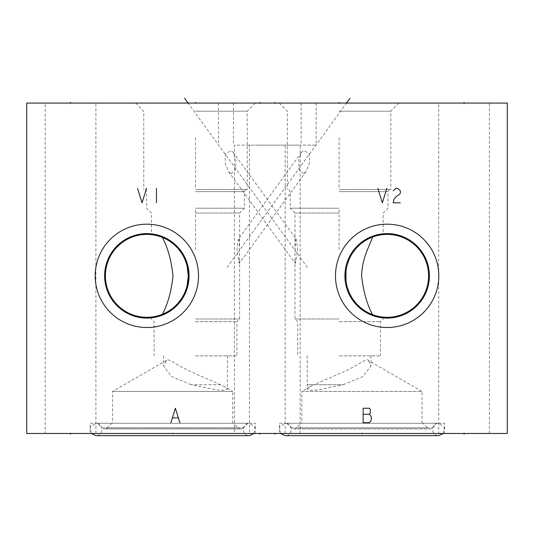 <?xml version="1.0" encoding="UTF-8"?>
<svg xmlns="http://www.w3.org/2000/svg" width="534" height="534" viewBox="0 0 534 534"><rect width="100%" height="100%" fill="white"/><g stroke="black" fill="none" stroke-linecap="round" stroke-linejoin="round"><path stroke-width="0.4" stroke-dasharray="2.67 2" d="M26.7 103.075L507.3 103.075L507.3 433.488L26.7 433.488L26.7 103.075M45.203 103.075L95.906 103.075L45.203 103.075L45.203 433.488L95.906 433.488L45.203 433.488M438.694 103.075L489.398 103.075L438.694 103.075L438.694 433.488L489.398 433.488L438.694 433.488M274.81 103.075L233.478 103.075L316.141 103.075L274.81 103.075L274.81 103.763M259.791 103.075L218.459 103.075L301.123 103.075L259.791 103.075L259.791 103.763M195.511 103.075L255.345 103.075L195.511 103.075L195.511 103.763L195.511 103.075M339.09 103.075L279.255 103.075L398.925 103.075L339.09 103.075L339.09 103.763L339.09 103.075M234.439 433.488L285.143 433.488L234.439 433.488L234.439 145.128L285.143 145.128L234.439 145.128M249.458 433.488L300.161 433.488L249.458 433.488L249.458 145.128L300.161 145.128L249.458 145.128M279.315 433.488L444.522 433.488L279.315 433.488L279.315 423.275L444.522 423.275L444.522 433.488M90.079 433.488L255.285 433.488L90.079 433.488L90.079 423.275L255.285 423.275L90.079 423.275M95.906 433.488L95.906 103.075M285.143 433.488L285.143 145.128M259.791 145.128L301.123 145.128L259.791 145.128M300.161 433.488L300.161 145.128M274.81 145.128L316.141 145.128L274.81 145.128M489.398 433.488L489.398 103.075M279.315 423.275L444.522 423.275M437.072 423.275L286.765 423.275L437.072 423.275L432.7 427.814A3.605 3.605 0 0 1 427.607 427.914L422.781 423.275L301.056 423.275L422.781 423.275M286.765 423.275L291.137 427.814A3.605 3.605 0 0 0 296.23 427.914L301.056 423.275M301.837 423.275L422 423.275L301.837 423.275L301.837 391.435L422 391.435L368.18 360.363C367.292 357.159 356.298 366.791 339.09 373.82L313.932 384.707L307.19 384.707L343.322 384.707L317.917 389.893L310.047 390.287L307.25 389.206L310.067 386.683L301.837 391.435L422 391.435L422 423.275M343.322 384.707L362.893 376.577L370.99 365.944L368.18 360.363M310.067 386.683L313.845 384.74L307.25 384.74L343.095 384.74M339.09 355.871L380.482 355.871L339.09 355.871M339.09 321.688L380.482 321.688L339.09 321.688M339.09 318.985L294.995 318.985L339.09 318.985M339.09 213.013L294.995 213.013L339.09 213.013M346.005 270.818L346.386 268.328M346.913 265.879L347.587 263.482M349.323 258.897L350.371 256.734M351.519 254.671L352.754 252.722M355.444 249.151L356.872 247.542M359.843 244.665L361.358 243.397M364.448 241.168L366.004 240.2M367.165 239.532L367.552 239.325M369.087 238.538L370.609 237.844M373.546 236.696L374.948 236.235M376.283 235.848L377.538 235.527M378.699 235.267L379.16 235.174M379.747 235.067L380.522 234.933M380.675 234.907L381.443 234.793M381.47 234.793L382.09 234.706M382.124 234.706L379.04 235.2M377.912 235.441L376.684 235.741M376.136 235.888L375.135 236.175M373.987 236.542L372.552 237.056A41.452 41.452 0 0 1 428.602 275.851A41.452 41.452 0 0 1 372.552 314.646L373.987 315.16M375.135 315.521L376.136 315.814M376.684 315.961L378.165 316.315M379.04 316.502L382.124 316.996M382.09 316.996L381.47 316.909M381.443 316.909L380.675 316.796M380.522 316.769L379.747 316.635M379.167 316.529L378.699 316.428M377.538 316.175L376.283 315.854M374.948 315.467L373.546 315.007M370.609 313.858L369.087 313.164M367.552 312.377L367.165 312.163M366.004 311.502L364.448 310.534M361.358 308.298L359.843 307.037M356.872 304.16L355.444 302.551M352.754 298.98L351.519 297.031M350.371 294.968L349.323 292.799M347.587 288.22L346.913 285.823M346.386 283.374L346.005 280.884M295.649 239.446L296.31 239.265L297.652 249.498L295.649 262.815L295.209 263.295L294.995 250.299L295.649 239.446M339.09 208.207L290.189 208.207L339.09 208.207M339.09 191.646L387.991 191.646L339.09 191.646M339.09 189.463L390.815 189.463L339.09 189.463M339.09 111.185L390.815 111.185L339.09 111.185M303.692 173.724L299.06 169.398L298.766 160.033L301.463 152.33L303.692 150.354L309.306 153.912L309.627 162.476L306.095 171.507L303.692 173.724M238.972 239.419L238.318 239.232L236.989 249.425L238.972 262.788L239.406 263.282L239.606 249.872L238.972 239.419M195.511 318.985L239.606 318.985L195.511 318.985M195.511 213.013L239.606 213.013L195.511 213.013M160.901 314.846L162.363 314.292A41.452 41.452 0 0 1 105.398 275.851A41.452 41.452 0 0 1 162.363 237.41L160.901 236.856M159.132 236.262L156.963 235.654M156.462 235.527L154.867 235.18M154.773 235.167L153.218 234.893M153.078 234.867L152.337 234.766M152.35 234.766L152.951 234.853M152.998 234.86L154.266 235.067M154.6 235.134L155.621 235.34M156.749 235.601L157.977 235.921M159.286 236.308L160.661 236.769M161.422 237.043L162.096 237.303M163.564 237.917L165.066 238.618M168.123 240.273L169.665 241.241M170.733 241.969L171.207 242.309M172.736 243.471L174.244 244.739M177.188 247.609L178.61 249.211M181.28 252.769L182.508 254.718M183.649 256.774L184.691 258.93M186.419 263.509L187.087 265.899M187.087 285.803L186.419 288.193M184.691 292.772L183.649 294.928M182.508 296.984L181.28 298.933M178.61 302.491L177.188 304.093M174.244 306.963L172.736 308.225M171.207 309.393L170.733 309.733M169.665 310.461L168.123 311.429M165.066 313.084L163.564 313.785M162.096 314.399L161.415 314.659M160.667 314.933L159.286 315.394M157.977 315.781L156.749 316.101M155.621 316.362L154.6 316.569M154.266 316.635L152.998 316.842M152.951 316.849L152.35 316.936M152.337 316.936L153.078 316.829M153.218 316.809L154.773 316.535M154.867 316.522L156.529 316.155M156.963 316.048L159.539 315.314M195.511 208.207L244.412 208.207L195.511 208.207M195.511 191.646L244.412 191.646L195.511 191.646M195.511 189.463L247.235 189.463L195.511 189.463M195.511 111.185L247.235 111.185L195.511 111.185M230.988 173.83L235.614 169.485L235.901 160.113L233.211 152.43L230.988 150.468L225.388 154.039L225.074 162.616L228.592 171.621L230.988 173.83M195.511 321.688L236.902 321.688L195.511 321.688M195.511 355.871L236.902 355.871L195.511 355.871M191.059 384.707L171.634 376.597L163.611 366.004L166.475 360.33C167.509 359.242 170.146 360.13 174.391 363C180.292 366.551 187.334 370.142 195.511 373.78L220.776 384.74L224.48 386.649L227.351 389.219L224.534 390.314L216.604 389.927L191.059 384.707L220.689 384.707M112.601 423.275L232.764 423.275L112.601 423.275L112.601 391.435L166.475 360.33M232.764 423.275L232.764 391.435L112.601 391.435L232.764 391.435L224.48 386.649M220.776 384.74L191.285 384.74M111.82 423.275L233.545 423.275L111.82 423.275L106.994 427.914L238.371 427.914L233.545 423.275M243.464 427.814A3.605 3.605 0 0 1 238.371 427.914L106.994 427.914A3.605 3.605 0 0 1 104.497 428.922L240.867 428.922L104.497 428.922A3.605 3.605 0 0 1 101.901 427.814L243.464 427.814L247.836 423.275L97.528 423.275L101.901 427.814L243.464 427.814M97.528 423.275L247.836 423.275M255.285 433.488L255.285 423.275M104.617 275.851A42.233 42.233 0 0 0 146.85 318.084A42.233 42.233 0 0 0 189.083 275.851A42.233 42.233 0 0 0 146.85 233.618A42.233 42.233 0 0 0 104.617 275.851M344.917 275.851A42.233 42.233 0 0 0 387.15 318.084A42.233 42.233 0 0 0 429.383 275.851A42.233 42.233 0 0 0 387.15 233.618A42.233 42.233 0 0 0 344.917 275.851M443.333 433.488L444.255 426.873L438.634 423.275L285.203 423.275C293.186 422.895 293.186 436.031 285.203 435.651M280.504 433.488L279.582 426.873L285.203 423.275L438.634 423.275C430.651 422.895 430.651 436.031 438.634 435.651M254.097 433.488L255.018 426.873L249.398 423.275L95.966 423.275C103.95 422.895 103.95 436.031 95.966 435.651M91.267 433.488L90.346 426.873L95.966 423.275L249.398 423.275C241.415 422.895 241.415 436.031 249.398 435.651M70.555 432.8L70.555 433.488M259.791 432.8L259.791 433.488M274.81 432.8L274.81 433.488M464.046 432.8L464.046 433.488M361.918 432.8L361.918 434.175L361.918 432.8M172.682 432.8L172.682 434.175L172.682 432.8M464.046 103.075L464.046 103.763M467.771 103.075L460.321 103.075L467.771 103.075M70.555 103.075L70.555 103.763M74.279 103.075L66.83 103.075L74.279 103.075M195.511 209.829L195.511 249.538M195.511 137.799L195.511 188.502M339.09 209.829L339.09 249.538M339.09 137.799L339.09 188.502M307.471 267.401L188.061 103.075L188.061 103.763M227.13 267.401L346.539 103.075L346.539 103.763M507.3 163.197L507.3 115.044L507.3 163.197M507.3 132.939L507.3 139.12M507.3 149.76L507.3 136.03M507.3 141.183L507.3 137.058M507.3 173.724L507.3 188.142M507.3 210.937L507.3 216.43L507.3 210.937M507.3 219.861L507.3 205.443L507.3 219.861M291.137 427.814L432.7 427.814L291.137 427.814M296.23 427.914L427.607 427.914L296.23 427.914M301.123 103.075L301.123 145.128M218.459 103.075L218.459 145.128M316.141 103.075L316.141 145.128M233.478 103.075L233.478 145.128M293.733 428.922L430.104 428.922L293.733 428.922M307.19 355.871L307.25 389.206M370.99 355.871L370.99 365.944M383.185 317.109L383.185 318.985L380.482 321.688L380.482 355.871M294.995 259.631L294.995 318.985L297.698 321.688L297.698 355.871M389.253 189.463L387.991 191.646L387.991 208.207L383.185 213.013L383.185 234.586M288.927 189.463L290.189 191.646L290.189 208.207L294.995 213.013L294.995 250.299M398.925 103.075L390.815 111.185L390.815 189.463M279.255 103.075L287.365 111.185L287.365 189.463M301.463 152.33L238.318 239.232M245.673 189.463L244.412 191.646L244.412 208.207L239.606 213.013L239.606 249.872M239.606 259.918L239.606 318.985L236.902 321.688L236.902 355.871M145.348 189.463L146.61 191.646L146.61 208.207L151.416 213.013L151.416 234.653M151.416 317.049L151.416 318.985L154.119 321.688L154.119 355.871M255.345 103.075L247.235 111.185L247.235 189.463M135.676 103.075L143.786 111.185L143.786 189.463M233.211 152.43L296.31 239.265M228.592 171.621L295.209 263.295M163.611 355.871L163.611 366.004M227.411 355.871L227.351 389.219M306.095 171.507L239.406 263.282"/><path stroke-width="0.8" d="M507.3 103.075L26.7 103.075L26.7 433.488L507.3 433.488L507.3 103.075M95.185 275.851A51.665 51.665 0 0 1 146.85 224.187A51.665 51.665 0 0 1 198.514 275.851A51.665 51.665 0 0 1 146.85 327.516A51.665 51.665 0 0 1 95.185 275.851M335.486 275.851A51.665 51.665 0 0 1 387.15 224.187A51.665 51.665 0 0 1 438.814 275.851A51.665 51.665 0 0 1 387.15 327.516A51.665 51.665 0 0 1 335.486 275.851M346.005 280.884L346.005 270.818M346.386 268.328L346.913 265.879M347.587 263.482L349.323 258.897M350.371 256.734L351.519 254.671M352.754 252.722L355.444 249.151M356.872 247.542L359.843 244.665M361.358 243.397L364.448 241.168M366.004 240.2L367.165 239.532M367.552 239.325L369.087 238.538M370.609 237.844L373.546 236.696M374.948 236.235L376.283 235.848M377.538 235.527L378.699 235.267M379.16 235.174L379.747 235.067M379.04 235.2L377.912 235.441M376.684 235.741L376.136 235.888M375.135 236.175L373.987 236.542M372.552 237.056C367.979 249.358 362.152 258.883 361.618 275.851C363.334 291.364 366.978 304.293 372.552 314.646M373.987 315.16L375.135 315.521M376.136 315.814L376.684 315.961M378.165 316.315L379.04 316.502M379.747 316.635L379.167 316.529M378.699 316.428L377.538 316.175M376.283 315.854L374.948 315.467M373.546 315.007L370.609 313.858M369.087 313.164L367.552 312.377M367.165 312.163L366.004 311.502M364.448 310.534L361.358 308.298M359.843 307.037L356.872 304.16M355.444 302.551L352.754 298.98M351.519 297.031L350.371 294.968M349.323 292.799L347.587 288.22M346.913 285.823L346.386 283.374M160.901 236.856L159.539 236.388M156.963 235.654L156.462 235.527M154.266 235.067L154.6 235.134M155.621 235.34L156.749 235.601M157.977 235.921L159.286 236.308M160.661 236.769L161.422 237.043M162.096 237.303L163.564 237.917M165.066 238.618L166.588 239.399M166.695 239.459L168.123 240.273M169.665 241.241L170.733 241.969M171.207 242.309L172.736 243.471M174.244 244.739L177.188 247.609M178.61 249.211L181.28 252.769M182.508 254.718L183.649 256.774M184.691 258.93L186.419 263.509M187.087 265.899L188.302 275.851L187.087 285.803M186.419 288.193L184.691 292.772M183.649 294.928L182.508 296.984M181.28 298.933L178.61 302.491M177.188 304.093L174.244 306.963M172.736 308.225L171.207 309.393M170.733 309.733L169.665 310.461M168.123 311.429L166.695 312.243M166.588 312.303L165.066 313.084M163.564 313.785L162.096 314.399M161.415 314.659L160.667 314.933M159.286 315.394L157.977 315.781M156.749 316.101L155.621 316.362M154.6 316.569L154.266 316.635M156.529 316.155L156.963 316.048M159.539 315.314L160.901 314.846M162.363 314.292C167.863 303.946 171.407 291.137 172.996 275.851C171.334 260.358 167.789 247.542 162.363 237.41M105.398 275.851A41.452 41.452 0 0 1 146.85 234.399A41.452 41.452 0 0 1 188.302 275.851A41.452 41.452 0 0 1 146.85 317.303A41.452 41.452 0 0 1 105.398 275.851M104.617 275.851A42.233 42.233 0 0 1 146.85 233.618A42.233 42.233 0 0 1 189.083 275.851A42.233 42.233 0 0 1 146.85 318.084A42.233 42.233 0 0 1 104.617 275.851M345.698 275.851A41.452 41.452 0 0 1 387.15 234.399A41.452 41.452 0 0 1 428.602 275.851A41.452 41.452 0 0 1 387.15 317.303A41.452 41.452 0 0 1 345.698 275.851M344.917 275.851A42.233 42.233 0 0 1 387.15 233.618A42.233 42.233 0 0 1 429.383 275.851A42.233 42.233 0 0 1 387.15 318.084A42.233 42.233 0 0 1 344.917 275.851M438.634 435.651L285.203 435.651L438.634 435.651L443.333 433.488M285.203 435.651L280.504 433.488M249.398 435.651L95.966 435.651L249.398 435.651L254.097 433.488M95.966 435.651L91.267 433.488M70.555 433.488L70.555 434.175M259.791 433.488L259.791 434.175M274.81 433.488L274.81 434.175M464.046 433.488L464.046 434.175M377.838 188.382L382.344 202.8L386.85 188.382M400.366 202.8L393.157 202.8L394.059 199.195L395.861 196.792L399.465 194.389L400.366 193.188L400.366 190.785L397.663 188.382L395.861 188.382L393.157 190.785M137.538 188.382L142.044 202.8L146.55 188.382M156.462 188.382L156.462 202.8M179.891 422.674L175.386 408.256L170.88 422.674M172.682 417.868L178.089 417.868M363.12 408.256L363.12 422.674L369.428 422.674L371.23 420.271L371.23 416.667L369.428 414.264L370.329 413.062L370.329 409.458L369.428 408.256L363.12 408.256M363.12 414.264L369.428 414.264M464.046 102.388L464.046 103.075M70.555 102.388L70.555 103.075M274.81 102.388L274.81 103.075M259.791 102.388L259.791 103.075M195.511 102.388L195.511 103.075L195.511 102.388M339.09 102.388L339.09 103.075L339.09 102.388M188.061 102.388L188.061 103.075L184.557 98.249M346.539 102.388L346.539 103.075L350.044 98.249"/></g></svg>
